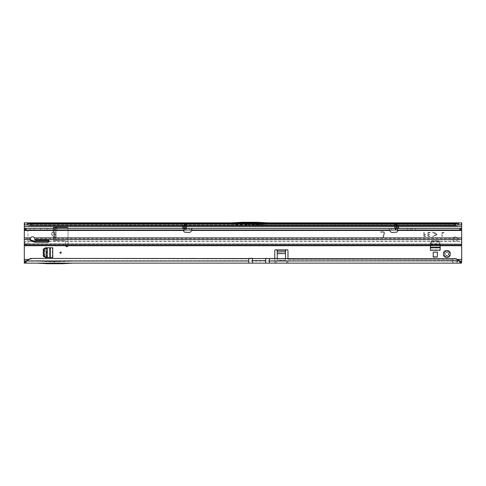 <?xml version="1.0" encoding="UTF-8"?>
<svg xmlns="http://www.w3.org/2000/svg" width="486" height="486" viewBox="0 0 486 486"><rect width="100%" height="100%" fill="white"/><g stroke="black" fill="none" stroke-linecap="round" stroke-linejoin="round"><path stroke-width="0.36" stroke-dasharray="2.43 1.82" d="M435.292 232.314A0.62 0.62 0 0 0 434.672 232.934A0.62 0.62 0 0 0 435.292 233.553A0.62 0.62 0 0 0 435.912 232.934A0.62 0.62 0 0 0 435.292 232.314M55.246 261.899L54.42 261.899L55.246 261.899L54.833 262.312L54.42 261.899M455.096 236.852A2.272 2.272 0 0 0 452.831 239.124A2.272 2.272 0 0 0 455.096 241.39A2.272 2.272 0 0 0 457.369 239.124A2.272 2.272 0 0 0 455.096 236.852A2.272 2.272 0 0 0 452.831 239.124A2.272 2.272 0 0 0 455.096 241.39A2.272 2.272 0 0 0 457.369 239.124A2.272 2.272 0 0 0 455.096 236.852M444.805 256.845A0.826 0.826 0 0 0 445.358 256.626L446.312 255.758A1.859 1.859 0 0 0 447.375 255.758L448.329 256.626A0.826 0.826 0 0 0 449.641 256.353A0.826 0.826 0 0 0 449.495 255.46L448.627 254.512A1.859 1.859 0 0 0 448.627 253.443L449.495 252.489A0.826 0.826 0 0 0 449.471 251.353A0.826 0.826 0 0 0 448.329 251.323L447.375 252.198A1.859 1.859 0 0 0 446.312 252.198L445.358 251.323A0.826 0.826 0 0 0 444.216 251.353A0.826 0.826 0 0 0 444.192 252.489L445.067 253.443A1.859 1.859 0 0 0 445.067 254.512L444.192 255.46A0.826 0.826 0 0 0 444.805 256.845M287.979 260.873L287.979 262.683L287.979 260.873L456.603 261.073L457.575 260.575L456.688 259.421A2.479 2.479 0 0 0 453.511 259.421A2.479 2.479 0 0 1 456.688 259.421L457.575 262.015L456.603 263.139L456.603 261.073L461.7 261.073L461.7 263.139L461.7 226.579L24.3 226.579L24.3 263.139L275.872 263.139L274.772 262.683L274.772 250.916A1.239 1.239 0 0 1 276.753 249.925L285.993 249.925A1.239 1.239 0 0 1 287.979 250.916L287.979 258.412M461.7 263.139L453.59 263.139L452.624 262.009L453.511 259.421L452.624 260.575L452.624 262.009M249.19 224.101L250.017 224.101L249.19 224.101L249.604 223.688L250.017 224.101M55.003 234.951A2.144 1.75 180 0 1 56.072 236.463L55.349 236.56A2.144 1.519 90 0 0 54.906 235.042L55.003 234.216L53.63 234.216L52.561 235.728L53.6 236.463L52.561 235.728C51.182 234.525 51.182 233.316 52.561 232.114L51.559 233.924L52.603 235.674L53.97 235.674L54.013 232.114L54.013 236.463L52.561 235.728C51.182 234.525 51.182 233.316 52.561 232.114L53.63 233.632L53.017 233.924L54.669 234.951L53.6 236.463L53.6 238.049L56.072 238.049L54.013 238.049L54.013 235.728M53.636 236.409L53.97 236.409M56.072 235.728A2.144 1.75 180 0 0 55.003 234.216L55.447 233.924L55.003 233.632A2.144 1.75 180 0 0 56.072 232.114L56.072 238.17L54.353 238.462L54.013 238.049L54.013 229.793L53.6 229.793L53.6 227.32L66.801 227.32A1.239 1.239 0 0 1 68.04 228.56A1.239 1.239 0 0 0 68.028 228.39M68.016 245.722A1.239 1.239 0 0 0 68.04 245.479L68.04 228.56L68.04 245.479A1.239 1.239 0 0 1 66.801 246.712A1.239 1.239 0 0 1 65.561 245.479A1.239 1.239 0 0 0 65.592 245.722M25.436 261.073L36.614 261.073L37.72 260.721L71.952 260.721L73.058 261.073L460.564 261.073M440.158 245.722L440.158 250.26L440.158 243.717L440.158 247.113L430.42 247.113L430.42 250.26L430.42 247.824L430.42 250.26L440.158 250.26L440.158 247.113M430.42 245.722L430.42 243L431.708 240.77L438.876 240.77L440.158 243L438.876 240.77L431.708 240.77L430.42 243L430.42 247.824L440.158 247.787M55.945 240.376L56.072 240.011L56.668 240.521L53.6 240.521L53.6 238.049L53.6 240.521L64.328 240.521A1.239 1.239 0 0 1 65.561 241.761L65.561 245.479L65.561 241.761A1.239 1.239 0 0 0 64.328 240.521L56.267 240.521L54.353 238.462M437.351 256.863L433.226 256.863L433.226 251.912L437.351 251.912L437.351 256.863L437.351 251.912M49.627 257.525L45.508 257.525L43.284 256.237L43.284 249.075L45.508 247.787L52.774 247.787L46.225 247.787L49.627 247.787L49.627 257.525L52.774 257.525L50.331 257.525L52.774 257.525L52.774 247.787L49.627 247.787M382.913 237.624L384.098 233.219A0.826 0.826 0 0 0 383.296 232.18L380.489 232.18L380.581 231.846L383.296 231.846A1.154 1.154 0 0 1 384.414 233.304L383.254 237.624L382.913 237.624L384.098 233.219A0.826 0.826 0 0 0 383.296 232.18L380.489 232.18L380.581 231.846L383.296 231.846A1.154 1.154 0 0 1 384.414 233.304L383.254 237.624L382.913 237.624M55.349 236.56L53.6 236.463L53.6 238.049L56.072 238.049L56.072 229.793L54.013 229.793L54.013 231.379L52.561 232.114L53.6 231.379L53.6 229.793L53.6 231.379L56.072 231.379L56.072 229.793L54.013 229.793L54.353 229.386L56.072 229.678L53.6 229.793L53.6 227.32M398.915 228.189L396.855 228.341L396.916 228.663L461.7 228.39L461.7 243.456A1.652 1.634 0 0 0 460.479 241.876L458.729 241.414L27.271 241.414L25.521 241.876A1.652 1.634 0 0 0 24.3 243.456L24.3 228.39L182.426 228.39A0.413 0.346 -90 0 0 182.736 228.159L182.402 228.189M274.772 258.412L274.772 262.683M458.899 224.927L225.869 225.212L247.125 224.101L231.379 224.927L27.101 224.927M461.7 222.861L461.7 224.927L24.3 224.927L24.3 222.861L461.7 222.861L461.7 226.579M53.97 231.439L52.603 232.174L53.97 232.174L54.013 231.379L54.013 232.114M53.636 231.439L54.669 232.897L53.63 233.632L55.003 233.632L55.003 232.897A2.144 1.75 -0 0 0 56.072 231.379L56.072 232.114M184.783 224.064L186.466 224.064M394.851 224.064L396.54 224.064M270.969 225.504L247.137 224.514L247.125 224.101L273.339 225.212C276.163 225.389 275.374 225.486 270.969 225.504L228.238 225.504C223.833 225.486 223.044 225.389 225.869 225.212M269.031 222.922L230.176 222.922M56.267 227.32L56.668 227.32M24.3 226.579L24.3 222.861M56.072 240.011L56.072 238.17M54.353 229.386L55.179 228.39M56.072 229.678L56.072 228.39M277.251 251.845L277.251 253.309L277.251 251.699L285.501 251.675L285.501 253.309L285.501 251.845M285.501 251.699L285.501 250.241M277.251 251.699L277.251 250.241M277.251 253.309L285.501 253.601L277.251 253.309M277.251 253.601L277.251 259.445A0.826 0.826 0 0 0 278.077 260.265L284.675 260.265A0.826 0.826 0 0 0 285.501 259.445L285.501 258.874L285.501 259.445A0.826 0.826 0 0 1 284.675 260.265L278.077 260.265A0.826 0.826 0 0 1 277.251 259.445L277.251 258.412M285.501 258.412L285.501 253.601M247.125 224.101L273.339 225.212M252.07 224.514L252.076 224.101M267.877 222.861L256.857 222.284L242.35 222.284L231.324 222.861M274.772 260.873L24.3 261.073L24.3 263.139M275.872 261.073L275.872 263.139L286.88 263.139L286.88 261.073L275.872 261.073M287.979 262.683L286.88 263.139L453.59 263.139L453.59 261.073L452.624 260.575M73.058 261.073L57.324 261.899L73.058 261.073L36.614 261.073L52.348 261.899L36.614 261.073M36.559 263.139L73.113 263.139L36.559 263.139L47.579 263.716L62.093 263.716L73.113 263.139M26.809 260.721L37.72 260.721L52.373 261.486L52.373 261.899A0.413 0.413 0 0 1 52.348 261.899A0.413 0.413 0 0 0 52.373 261.899L57.299 261.899A0.413 0.413 0 0 0 57.324 261.899A0.413 0.413 0 0 1 57.299 261.899L57.299 261.486L57.324 261.899A0.413 0.413 0 0 1 57.299 261.899L52.373 261.899A0.413 0.413 0 0 1 52.348 261.899L52.373 261.486L71.952 260.721L248.777 260.721L248.777 261.073M430.42 247.113L430.42 247.787M430.42 244.264L431.708 241.597L438.876 241.597L440.158 243.717M430.42 243.717L440.085 243.595L440.158 244.264M431.708 242.235L438.876 242.235L440.085 244.233L430.499 244.233L431.708 241.597M438.876 242.235L438.876 241.597M430.42 249.853L440.158 249.853L430.42 249.853M437.351 252.131L437.351 257.082L433.226 257.082L433.226 252.131M433.226 251.912L433.226 256.657L437.351 256.657M46.778 257.525L46.103 257.452M44.742 256.237L44.742 249.075L46.741 247.86L46.741 257.452L44.105 256.237M44.742 249.075L44.105 249.075M46.778 247.787L46.103 247.86M50.295 257.525L50.295 247.787M52.36 257.525L52.36 247.787L52.36 257.525M265.696 260.66L252.489 260.66L252.489 258.333L265.696 258.333L265.696 261.073M43.691 230.042L46.996 230.042L43.691 230.042M43.691 228.39L46.996 228.39L43.691 228.39M32.143 230.042L30.035 230.042L32.143 230.042M32.143 228.39L30.035 228.39L32.143 228.39M55.246 230.042L57.354 230.042L55.246 230.042M55.246 228.39L57.354 228.39L55.246 228.39M182.043 228.39L182.426 228.39L182.043 228.39M183.629 230.042L184.407 230.042L183.629 230.042L186.466 225.127L186.466 227.983C186.338 229.222 185.646 229.914 184.407 230.042C185.646 229.914 186.338 229.222 186.466 227.983C186.338 229.222 185.646 229.914 184.407 230.042L186.132 229.106L186.466 224.447L183.234 230.042M186.466 224.447L186.466 225.127M389.784 230.315L389.827 230.455A2.479 2.479 0 0 0 392.409 232.436L396.564 232.186A1.033 1.033 0 0 0 397.53 231.093L397.439 228.785L396.916 228.663A0.413 0.358 180 0 1 396.503 228.305L396.503 224.556L396.503 227.983L396.855 228.019L396.606 224.739M397.439 228.785L397.475 230.042L396.916 230.042L398.083 230.042L184.407 230.042L184.407 228.39L182.426 228.39L184.407 228.663L184.467 228.341L182.736 228.159M394.851 224.447L395.185 229.106L396.916 230.042C395.671 229.914 394.984 229.222 394.851 227.983L394.851 227.983C394.984 229.222 395.671 229.914 396.916 230.042C395.671 229.914 394.984 229.222 394.851 227.983L394.851 224.447L398.083 230.042M425.596 234.908L425.596 234.495L424.357 234.495L425.803 234.702L424.357 234.908L424.15 235.898L426.21 236.311L424.15 235.898L424.357 234.908L425.596 234.908M426.009 236.518L424.357 236.518A0.62 0.62 0 0 1 423.737 235.898L423.944 232.393L424.357 234.495L424.15 232.6L423.737 232.6L423.737 235.898A0.62 0.62 0 0 0 424.357 236.518L426.009 236.518M444.368 232.6L442.309 233.013L442.102 236.518L441.896 233.013A0.62 0.62 0 0 1 442.515 232.393L444.368 232.6L442.309 233.013L442.309 236.311L441.896 236.311L441.896 233.013A0.62 0.62 0 0 1 442.515 232.393L444.368 232.6M429.721 234.908L429.721 234.495L428.482 234.495L429.928 234.702L428.482 234.908L428.275 235.898L430.341 236.311L428.275 235.898L428.482 234.908L429.721 234.908M430.134 232.806L430.134 232.393L428.482 232.393L430.341 232.6L428.482 232.806L428.275 234.288L428.482 232.806L430.134 232.806M430.134 236.518L428.482 236.518A0.62 0.62 0 0 1 427.862 235.898L427.862 233.013A0.62 0.62 0 0 1 428.482 232.393A0.62 0.62 0 0 0 427.862 233.013L427.862 235.898A0.62 0.62 0 0 0 428.482 236.518L430.134 236.518M34.694 241.184L27.271 241.196L25.521 241.688L24.3 243.286L24.3 244.488L24.3 228.39L24.3 230.042L183.921 230.042L183.884 228.785L183.787 231.093A1.033 1.033 0 0 0 184.753 232.186L188.914 232.436A2.479 2.479 0 0 0 191.49 230.455L191.612 228.39L389.711 228.39L389.711 230.042M436.586 235.017A0.62 0.62 0 0 0 436.586 233.894L431.805 231.895L436.531 234.452L431.805 237.016L436.586 235.017A0.62 0.62 0 0 0 436.586 233.894L431.805 231.895L436.531 234.452L431.805 237.016L436.586 235.017M410.53 228.39L415.481 228.39L407.232 228.39L410.53 228.39L410.53 230.042L415.481 230.042L407.232 230.042L410.53 230.042L410.53 228.39M398.581 228.159A0.413 0.346 90 0 0 398.891 228.39L389.262 228.39L389.711 228.39L389.784 229.757M191.612 230.042L191.612 228.39L185.5 228.39L185.5 230.042M184.407 228.39L185.5 228.39M184.716 224.739L184.467 228.019L184.82 227.983L184.82 224.556L184.82 228.305A0.413 0.358 180 0 1 184.407 228.663L184.82 228.317L184.82 223.524L186.466 223.524L186.466 224.836L184.82 224.836M184.82 228.317L184.467 228.019L184.23 228.651M183.884 228.785L184.407 228.785M24.3 229.216C26.687 229.586 27.896 230 27.933 230.455L183.83 230.455M389.262 230.042L389.268 228.39L389.262 230.042M397.475 230.042L461.7 230.042L461.7 228.39L461.7 239.574M183.848 230.042L184.407 230.042M186.466 227.983L186.466 224.836M395.185 229.106L396.916 228.39L396.916 230.042M397.092 228.651L396.855 228.019L396.503 228.317L396.916 228.785M396.503 224.836L396.503 223.524L394.851 223.524L394.851 224.836L396.503 224.836L396.503 228.317M394.851 224.836L394.851 227.983M48.904 240.783A1.239 1.002 180 0 0 47.822 239.294L35.648 239.294A0.826 0.668 0 0 1 34.822 238.626A2.272 1.835 180 0 0 34.822 238.608L34.506 237.879A2.272 2.272 0 0 0 30.6 237.879L30.284 238.608L27.933 238.608L27.933 243.905L461.7 244.075L27.933 243.905L24.3 244.148L24.3 244.871M24.3 237.879L27.933 237.879L27.933 238.608L24.3 238.851L24.3 239.574M30.284 239.574L30.284 238.608A2.272 1.835 180 0 0 30.284 238.626A2.272 1.835 180 0 0 30.339 239.033M461.7 244.871L461.7 238.608L34.822 238.608L34.822 239.574M30.6 237.879L27.933 237.879L27.933 230.455M27.933 241.184L27.933 244.075L24.3 244.488L24.3 245.722L24.3 244.488L27.933 244.075L461.7 244.075L461.7 243.231A1.652 1.634 0 0 0 460.479 241.651L458.729 241.184L48.393 241.184M24.3 243.778L461.7 243.948L24.3 243.778M34.822 238.626L34.822 239.598M461.7 244.075L461.7 245.722L461.7 244.075M191.539 230.315L191.539 229.757M186.132 229.106L184.753 228.207M248.777 258.412L248.777 260.721M24.3 259.421L28.577 259.421M457.423 259.421L461.7 259.421M287.979 259.421L453.511 259.421L287.979 259.421M397.985 226.579L394.851 226.579M186.466 226.579L183.331 226.579M269.408 258.412L269.408 260.721L459.191 260.721M269.408 260.721L269.408 261.073M229.957 225L28.091 225M184.006 225.413L186.466 225.413M394.851 225.413L397.317 225.413M456.026 225.516L29.974 225.516M457.909 225L269.25 225M56.072 230.619L54.013 230.619M56.072 237.223L54.013 237.223M55.003 232.897L54.669 232.897M247.137 224.514L228.238 225.504M286.74 263.139L286.74 261.073M276.012 263.139L276.012 261.073M430.42 244.786L440.158 244.786M430.42 244.573L440.158 244.573M47.081 257.525L47.081 247.787M252.489 260.66L252.489 261.073M394.851 224.556L398.022 230.042M397.493 230.455L461.7 230.455M191.49 230.455L389.827 230.455M34.506 237.879L461.7 237.879M47.822 239.294L47.822 240.266M35.648 239.294L35.648 240.266M189.734 228.39L189.734 230.042M192.055 228.39L192.055 230.042L192.055 228.39M391.588 228.39L391.588 230.042M395.823 228.39L395.823 230.042M394.851 225.127L397.688 230.042M186.466 224.556L183.301 230.042M412.183 228.39L412.183 230.042L412.183 228.39M457.575 260.575L457.575 262.015M183.902 225.589L186.466 225.589M394.851 225.589L397.42 225.589M40.393 228.39L40.393 230.042M30.035 228.39L30.035 230.042M53.144 228.39L53.144 230.042M30.284 238.626L30.284 239.598M49.056 240.297L49.056 241.269M57.354 228.39L57.354 230.042M34.245 228.39L34.245 230.042M46.996 228.39L46.996 230.042M415.481 228.39L415.481 230.042M407.232 228.39L407.232 230.042"/><path stroke-width="0.73" d="M448.329 256.626L447.375 255.758A1.859 1.859 0 0 1 446.312 255.758L444.824 256.845A0.826 0.826 0 0 0 444.824 256.845A3.505 3.505 0 0 0 448.864 256.845L448.329 256.626M60.61 252.04A0.62 0.62 0 0 0 59.991 252.653A0.62 0.62 0 0 0 60.61 253.273A0.62 0.62 0 0 0 61.23 252.653A0.62 0.62 0 0 0 60.61 252.04M449.714 251.955L448.627 253.443A1.859 1.859 0 0 1 448.627 254.512L449.714 255.994A3.505 3.505 0 0 0 449.714 251.955A0.826 0.826 0 0 0 448.864 251.11A3.505 3.505 0 0 0 444.824 251.11A0.826 0.826 0 0 0 443.979 251.955A3.505 3.505 0 0 0 443.979 255.994A0.826 0.826 0 0 0 444.805 256.845M448.864 256.845A0.826 0.826 0 0 0 449.714 255.994M65.592 245.722A1.239 1.239 0 0 0 68.016 245.722M31.468 258.698L30.418 258.977A8.25 8.171 180 0 0 26.809 261.006L248.777 261.006L248.777 258.698L31.468 258.412L455.582 258.692A8.25 8.171 180 0 1 459.191 260.721L460.564 261.073L460.564 263.139L459.191 261.006A8.25 8.171 180 0 0 455.582 258.977L454.532 258.412M31.468 258.412L30.418 258.692A8.25 8.171 180 0 0 26.809 260.721L25.436 263.139L265.696 263.139L265.696 258.333L269.408 258.698L454.532 258.698M433.226 257.082L433.226 252.131L437.351 252.131L437.351 257.082L433.226 257.082M53.6 228.39L53.6 227.32L53.6 228.39M68.028 228.39A1.239 1.239 0 0 0 66.801 227.32L53.6 227.32M277.251 258.412L277.251 250.241L276.753 249.925A1.239 1.239 0 0 0 274.772 250.916L274.772 258.412M287.979 258.412L287.979 250.916A1.239 1.239 0 0 0 285.993 249.925L285.501 250.217L285.501 258.412M396.54 224.064L454.532 224.064L454.532 225.413L456.026 225.516A8.25 4.732 0 0 0 457.909 225L461.7 224.927L461.7 261.073L460.564 261.073M183.331 226.579L24.3 226.579L24.3 228.39L461.7 228.39M24.3 228.39L24.3 245.722L461.7 245.722L24.3 245.722L24.3 261.073L26.809 260.721M430.42 245.722L430.42 250.26L440.158 250.26L440.158 245.722M45.508 247.787L43.284 249.075L43.284 256.237L45.508 257.525L52.774 257.525L52.774 247.787L45.508 247.787M27.101 224.927L27.101 222.861L24.3 222.861L24.3 224.927L28.091 225A8.25 4.732 0 0 0 29.974 225.516L183.902 225.589M285.501 250.217A1.239 0.875 0 0 0 285.501 250.241L285.501 251.675L285.993 249.925L276.753 249.925L277.251 251.675A1.239 0.875 0 0 0 277.251 251.675L277.251 250.217A1.239 0.875 0 0 0 277.251 250.217L285.501 250.217M28.091 225L28.091 223.311A8.25 4.732 0 0 0 30.418 223.9L31.468 224.064L31.468 225.413L184.006 225.413M31.468 224.064L184.783 224.064M186.466 224.064L394.851 224.064M30.418 223.9L30.418 225.571L31.468 225.413M454.532 224.064L455.582 223.9A8.25 4.732 0 0 0 457.909 223.311L457.909 225M397.42 225.589L455.188 225.589L455.582 225.571L455.582 223.9M231.324 222.861L27.101 222.861L28.091 223.311L457.909 223.311L458.899 222.861L458.899 224.927M267.877 222.861L461.7 222.861L461.7 224.927M269.031 222.922L230.176 222.922L242.35 222.284L256.857 222.284L269.031 222.922M24.3 226.579L24.3 224.927M55.179 228.39L56.267 227.32M56.072 228.39L55.945 227.472M56.668 227.32L56.072 227.837M459.191 260.721L269.408 261.006L269.408 263.139L461.421 263.139L461.421 261.073M24.3 261.073L24.3 263.139L25.436 263.139L25.436 261.073M461.7 261.073L461.421 263.139M269.408 263.139L265.696 263.139M443.979 255.994L445.067 254.512A1.859 1.859 0 0 1 445.067 253.443L443.979 251.955M444.824 251.11L446.312 252.198A1.859 1.859 0 0 1 447.375 252.198L448.864 251.11M73.113 263.139L62.093 263.716L47.579 263.716L36.559 263.139M440.158 247.787L430.42 247.787M50.295 247.787L50.295 257.525M46.225 257.525L44.105 256.237L44.105 249.075L46.225 247.787M252.489 263.139L252.489 258.333L248.777 258.412M398.891 228.39A0.413 0.346 90 0 1 398.581 228.159L398.915 228.189A0.413 0.413 0 0 0 399.273 228.39M182.043 228.39A0.413 0.413 0 0 0 182.402 228.189L184.82 227.983A0.413 0.413 0 0 1 184.407 228.39L184.82 227.983L186.466 227.983L186.466 223.524L184.82 223.524L184.82 227.983M184.82 223.894L184.716 224.739L184.759 224.101L182.402 228.189M396.503 223.894L396.606 224.739L396.558 224.101L398.915 228.189M183.921 230.042L183.787 231.093A1.033 1.033 0 0 0 184.753 232.186L188.914 232.436A2.479 2.479 0 0 0 191.49 230.455L191.539 229.757L191.49 230.455L389.827 230.455A2.479 2.479 0 0 0 392.409 232.436L396.564 232.186A1.033 1.033 0 0 0 397.53 231.093L397.402 230.042M24.3 230.042L461.7 230.042M396.57 228.207L396.916 228.39A0.413 0.413 0 0 1 396.503 227.983L396.278 228.39M396.503 227.983L394.851 227.983L394.851 223.524L396.503 223.524L396.503 227.983L398.581 228.159L396.606 224.739L396.606 228.159A0.413 0.346 90 0 0 396.916 228.39M30.339 239.033A2.272 1.835 180 0 0 31.797 240.357L34.549 241.147A3.299 2.673 180 0 0 35.648 241.299L47.822 241.299A1.239 1.002 180 0 0 48.904 240.783M48.393 241.184L34.694 241.184M34.822 239.598A2.272 1.835 180 0 0 34.822 239.574L34.506 237.879A2.272 2.272 0 0 0 30.6 237.879L30.284 239.574A2.272 1.835 180 0 0 30.284 239.598A2.272 1.835 180 0 0 31.797 241.329L34.549 242.113A3.299 2.673 180 0 0 35.648 242.271L47.822 242.271A1.239 1.002 180 0 0 47.822 240.266L35.648 240.266A0.826 0.668 0 0 1 34.822 239.598M459.938 228.39L459.938 230.042M26.062 228.39L26.062 230.042M182.426 228.39A0.413 0.346 90 0 0 182.736 228.159L184.82 224.556M248.777 261.006L248.777 263.139M457.423 259.421L461.7 259.421M461.7 226.579L397.985 226.579M394.851 226.579L186.466 226.579M24.3 259.421L28.577 259.421M277.251 251.845L285.501 251.845M186.466 225.413L394.851 225.413M397.317 225.413L454.532 225.413M24.579 222.861L24.579 224.927M461.421 222.861L461.421 224.927M277.251 253.601L285.501 253.601M269.408 258.412L269.408 261.006M24.579 263.139L24.579 261.073M440.158 247.331L430.42 247.331M49.839 247.787L49.839 257.525M47.3 257.525L47.3 247.787M46.103 257.452L46.103 247.86M252.489 260.66L265.696 260.66M31.797 240.357L31.797 241.329M24.3 239.574L30.284 239.574M24.3 244.871L461.7 244.871M34.822 239.574L461.7 239.574M47.822 241.299L47.822 242.271M35.648 241.299L35.648 242.271M34.549 241.147L34.549 242.113M24.3 230.455L183.83 230.455M24.3 237.879L30.6 237.879M34.506 237.879L461.7 237.879M397.493 230.455L461.7 230.455M460.734 228.39L460.734 230.042M460.06 228.39L460.06 230.042M25.94 228.39L25.94 230.042M25.266 228.39L25.266 230.042M394.851 224.684L396.503 224.684M186.466 224.684L184.82 224.684M184.407 228.39A0.413 0.346 90 0 0 184.716 228.159L184.716 224.739M186.466 225.589L394.851 225.589"/></g></svg>
